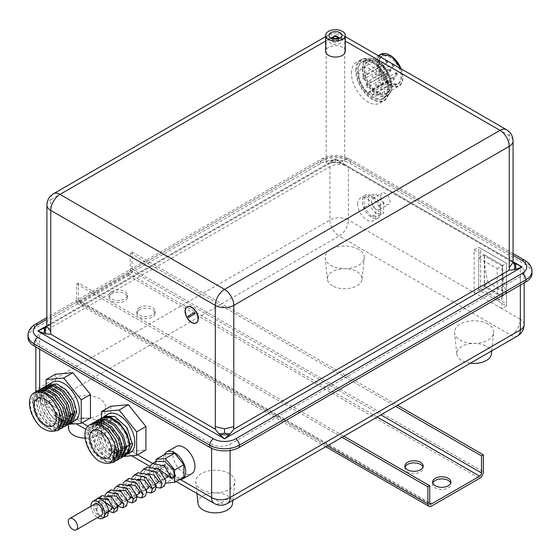 <?xml version="1.0" encoding="UTF-8"?>
<svg xmlns="http://www.w3.org/2000/svg" width="560" height="560" viewBox="0 0 560 560"><rect width="100%" height="100%" fill="white"/><g stroke="black" fill="none" stroke-linecap="round" stroke-linejoin="round"><path stroke-width="0.42" stroke-dasharray="2.8 2.1" d="M484.463 285.761L488.138 282.744A133 76.79 -60 0 1 484.463 254.807L484.463 285.761L502.579 296.226L506.254 293.202A133 76.79 -60 0 1 502.579 265.272L502.579 296.226M488.138 282.744L506.254 293.202M484.463 254.807L502.768 265.377L502.768 297.395L484.281 286.727L484.281 254.702L502.579 265.272M509.236 256.963L509.236 259.504L513.163 262.661L341.992 163.835L344.701 164.514L344.701 40.705L509.236 135.695L509.236 256.963L513.065 262.297M351.449 73.15A23.527 13.587 60 0 1 356.321 62.377A23.527 13.587 60 0 1 374.451 68.677A23.527 13.587 60 0 1 384.727 92.358A23.527 13.587 60 0 1 379.848 103.131A23.527 13.587 60 0 1 361.718 96.824A23.527 13.587 60 0 1 351.449 73.15M46.935 325.759L335.461 159.18L341.992 163.835L335.461 162.043L341.117 163.303M28 337.421A20.916 12.075 0 0 1 34.125 328.881L320.67 163.45A20.916 12.075 0 0 1 350.252 163.45L525.875 264.845L525.875 262.71A5.229 3.017 120 0 0 524.79 260.316M532 273.385A20.916 12.075 0 0 0 525.875 264.845M524.16 324.611A13.069 7.546 0 0 0 520.331 319.277L520.331 265.909A13.069 7.546 180 0 1 521.99 267.085A13.069 7.546 180 0 1 524.16 271.25A13.069 7.546 180 0 1 520.331 276.584L230.083 444.15A13.069 7.546 180 0 1 213.633 445.116A13.069 7.546 180 0 1 211.596 444.15L39.669 344.89A13.069 7.546 180 0 1 38.01 343.714A13.069 7.546 180 0 1 35.84 339.556A13.069 7.546 180 0 1 39.669 334.222L39.669 387.583A13.069 7.546 -120 0 0 48.916 403.599L220.843 502.859A13.069 7.546 -120 0 0 227.381 503.503M520.331 265.909L348.404 166.649L348.404 220.017L501.844 308.602L506.464 305.935L478.73 289.926L478.73 247.233L506.464 263.242L506.464 305.935L506.464 303.8L480.578 288.855L480.578 248.297L506.464 263.242L506.464 303.8M39.669 334.222L329.917 166.649A13.069 7.546 180 0 1 346.367 165.69A13.069 7.546 180 0 1 348.404 166.649M55.328 374.241L55.328 397.663L69.79 415.646L75.999 419.23L90.454 417.942M110.789 406.266L110.789 429.681L125.251 447.664L131.46 451.248L145.915 449.96M176.029 446.579A15.687 9.058 -120 0 0 172.774 453.761A15.687 9.058 -120 0 0 179.627 469.546A15.687 9.058 -120 0 0 191.709 473.746M164.444 454.545A15.687 9.058 -120 0 0 163.534 459.095A15.687 9.058 -120 0 0 179.025 479.801M165.382 453.999L165.382 466.326L174.622 477.827L183.869 477.001M168.924 476.308A6.538 3.773 -120 0 0 170.002 473.536L174.622 476.175L175.455 475.538L175.364 474.936M156.142 461.23L156.142 471.66L165.382 483.161L166.04 483.105M173.131 469.483L168.308 468.398A6.538 3.773 -120 0 0 162.113 465.178A6.538 3.773 -120 0 0 160.762 468.167A6.538 3.773 -120 0 0 163.611 474.747A6.538 3.773 -120 0 0 168.651 476.497M156.086 461.265L152.481 467.922L156.338 481.565L164.374 486.101M150.157 465.976L148.953 469.427L150.57 479.941L156.506 487.48M141.162 471.723L140.035 474.95L141.435 484.883L146.937 492.233M147.077 466.991L143.556 473.445L147.224 486.64L154.91 491.036M132.16 477.47L131.117 480.473L132.307 489.811L137.34 496.951M138.068 472.724L134.638 478.968L138.11 491.708L145.446 495.971M123.158 483.217L122.192 485.996L127.708 501.606M129.059 478.45L125.713 484.491L128.996 496.776L135.982 500.913M114.156 488.964L113.274 491.519L118.02 506.163M120.05 484.176L116.795 490.014L119.882 501.844L126.518 505.848M105.154 494.711L104.356 497.042L108.738 511.091M111.041 489.902L107.877 495.537L110.768 506.912L117.054 510.79M97.314 498.799L95.431 502.565L97.608 513.548L103.565 517.832M102.032 495.635L98.952 501.06L101.654 511.98L107.583 515.725M90.965 506.254A9.758 5.635 -120 0 0 91.602 509.565A9.758 5.635 -120 0 0 97.503 517.573M94.794 504.042A6.538 3.773 -120 0 0 93.443 507.031A6.538 3.773 -120 0 0 93.821 509.362A6.538 3.773 -120 0 0 101.332 515.361M96.418 499.205A9.919 5.726 -120 0 0 95.417 508.214A9.919 5.726 -120 0 0 95.711 508.928L97.832 508.214A6.538 3.773 -120 0 1 97.741 507.997A6.538 3.773 -120 0 1 97.104 504.924A6.538 3.773 -120 0 1 98.455 501.928L100.457 500.773L98.098 503.867L97.832 508.214M103.747 517.734L99.47 516.005L95.711 508.928M108.521 511.609L106.344 510.083A6.538 3.773 -120 0 0 105.707 507.178A6.538 3.773 -120 0 0 98.455 501.928M102.354 500.164L100.457 500.773M168.308 468.398L159.943 466.431L157.43 470.092L158.585 477.757L161.84 480.431L161.98 477.939L157.416 472.514L150.668 471.786L148.106 475.671L149.275 483.042L152.565 485.779L152.705 483.294L148.155 477.876L141.393 477.141L138.831 481.019L140.007 488.397L143.297 491.134L143.437 488.656L138.88 483.231L132.118 482.496L129.556 486.374L130.732 493.752L134.022 496.489L134.162 494.011L129.605 488.586L122.85 487.844L120.288 491.722L121.492 499.17L124.747 501.844L124.887 499.373L120.267 493.899L113.575 493.199L111.013 497.07L112.217 504.518L115.472 507.199L115.619 504.728L110.992 499.254L104.3 498.554L101.738 502.418L102.942 509.873L106.197 512.554L106.344 510.083M104.3 498.554L109.725 495.418L107.212 499.086L108.325 506.66L111.629 509.418M113.575 493.199L119 490.07L116.487 493.731L117.6 501.305L120.904 504.063M128.464 484.61L125.762 488.376L126.875 495.95L130.172 498.708M138.061 479.108L135.037 483.021L136.15 490.602L139.447 493.36M147.665 473.627L146.825 474.005L144.312 477.666L145.425 485.247L148.722 488.005M157.29 468.167L156.1 468.65L153.587 472.311L154.714 479.92L157.997 482.65M167.58 475.356L170.002 473.536M165.382 466.326L156.142 471.66M174.622 477.827L165.382 483.161M55.328 397.663L46.088 402.997L54.229 413.126L58.59 415.688L55.692 415.674L63.756 421.554L53.76 414.61L59.766 421.764L70.455 423.157M39.669 389.655L39.669 398.258L69.79 415.646L72.891 419.51L63.651 424.844L68.11 424.445M72.807 424.025L73.353 423.563L56.315 412.958L57.519 417.221L63.651 424.844M56.315 412.958L54.229 413.126M46.088 385.91L46.088 402.997M72.891 419.51L75.999 419.23L82.11 422.758M73.353 423.563L72.415 423.794M110.789 429.681L101.549 435.015L119.112 456.862L123.41 456.484M87.913 426.111L125.251 447.664L128.352 451.528L119.112 456.862M101.549 417.928L101.549 435.015M128.352 451.528L131.46 451.248L137.571 454.776M78.491 282.989L76.643 284.053L76.643 301.133A5.229 3.017 120 0 0 77.728 303.527A5.229 3.017 120 0 0 80.346 303.268L128.408 275.52A5.229 3.017 120 0 0 132.104 269.115L132.104 252.035L130.256 253.106L130.256 270.179A2.611 1.512 -60 0 1 128.408 273.385L80.346 301.133A2.611 1.512 -60 0 1 79.037 301.266A2.611 1.512 -60 0 1 78.491 300.069L78.491 282.989L168.154 334.754L166.306 335.818L342.062 437.29M201.432 489.517A19.607 11.319 0 0 0 222.236 492.1A19.607 11.319 0 0 0 234.864 482.209A19.607 11.319 0 0 0 229.159 473.508A19.607 11.319 0 0 0 207.235 471.191A19.607 11.319 0 0 0 195.727 482.209A19.607 11.319 0 0 0 201.432 489.517M72.023 414.806A19.607 11.319 0 0 0 92.827 417.389A19.607 11.319 0 0 0 105.462 407.498A19.607 11.319 0 0 0 99.757 398.79A19.607 11.319 0 0 0 77.826 396.48A19.607 11.319 0 0 0 66.318 407.498A19.607 11.319 0 0 0 72.023 414.806M52.535 382.186A22.225 12.831 -120 0 0 47.936 392.357A22.225 12.831 -120 0 0 58.59 415.688M70.875 422.891L68.474 421.484A22.225 12.831 -120 0 0 74.76 420.672M57.519 417.221L69.636 423.633M68.474 421.484L67.648 422.772L65.702 421.904L55.692 415.674M107.996 414.204A22.225 12.831 -120 0 0 103.397 424.375A22.225 12.831 -120 0 0 113.099 446.74A22.225 12.831 -120 0 0 130.221 452.697M132.104 252.035L221.767 303.8L219.919 304.871L395.675 406.343M329.917 166.649L329.917 220.017A13.069 7.546 -120 0 0 339.157 236.026L221.767 303.8L393.694 403.06L220.843 502.859A13.069 7.546 120 0 1 214.305 503.503M76.643 284.053L166.306 335.818L48.916 403.599A13.069 7.546 120 0 1 42.378 404.243C38.171 401.611 35.994 397.838 35.84 392.924A13.069 7.546 180 0 1 39.669 387.583L329.917 220.017A13.069 7.546 180 0 1 348.404 220.017A13.069 7.546 120 0 1 339.157 236.026L511.084 335.286A13.069 7.546 -120 0 0 517.622 335.937M198.009 503.475A17.318 10.003 180 0 1 208.173 493.738A17.318 10.003 180 0 1 227.542 495.789A17.318 10.003 180 0 1 232.582 503.475M68.6 428.764A17.318 10.003 180 0 1 78.771 419.027A17.318 10.003 180 0 1 98.14 421.071A17.318 10.003 180 0 1 103.18 428.764A17.318 10.003 180 0 1 85.12 438.137M47.502 385.196L43.456 394.94L44.24 396.627C43.995 375.116 74.06 391.769 73.815 411.565C73.304 420.644 68.992 423.136 60.879 419.041L53.76 414.61M67.767 424.578L60.039 423.682L51.975 417.144L45.626 406.406L43.456 394.989M71.47 422.443L67.648 422.772M63.756 421.554L65.702 421.904M114.485 452.123C115.983 472.913 86.94 455.686 88.417 435.141C88.165 413.623 118.083 430.353 117.859 450.233L114.226 458.976L104.79 457.779L95.333 447.153L91.693 433.153C91.434 411.537 121.548 428.337 121.317 448.371L118.853 456.26L111.867 457.66L100.002 447.636L94.92 431.116L95.746 426.531L102.116 420.833L112.084 423.871L121.058 434.126L124.866 446.53L123.06 453.712L117.67 456.288L104.328 447.307L98.119 429.03L100.184 421.953L107.38 418.502L116.984 422.793L125.132 432.985L128.513 444.703L123.046 454.454L114.912 452.529L115.332 453.733L126.021 455.119M115.332 453.733L109.081 448.896L114.275 449.022L117.775 452.424L118.286 451.521L114.275 449.022M127.148 454.307L117.775 452.424M123.641 456.274L115.857 455.14L107.723 448.399L99.484 426.706L103.32 417.06M487.977 324.079A19.607 11.319 0 0 0 466.053 321.762A19.607 11.319 0 0 0 454.538 332.787A19.607 11.319 0 0 0 460.243 340.088A19.607 11.319 0 0 0 481.054 342.671A19.607 11.319 0 0 0 493.682 332.787A19.607 11.319 0 0 0 487.977 324.079M358.568 249.368A19.607 11.319 0 0 0 336.644 247.051A19.607 11.319 0 0 0 325.136 258.076A19.607 11.319 0 0 0 330.841 265.377A19.607 11.319 0 0 0 351.645 267.96A19.607 11.319 0 0 0 364.273 258.076A19.607 11.319 0 0 0 358.568 249.368M130.256 253.106L219.919 304.871L168.154 334.754L343.91 436.226M480.578 288.855L478.73 289.926L478.73 257.908L497.217 268.576L497.217 300.601L478.73 289.926L474.11 292.593L474.11 249.9L501.844 265.909L501.844 308.602L520.331 319.277A13.069 7.546 120 0 1 511.084 335.286L393.694 403.06L397.523 405.272M46.389 385.735L41.321 396.13L43.673 408.114L50.519 419.153L58.975 425.383L66.759 425.292M64.071 426.713L56.336 425.817L48.279 419.279L41.923 408.541L39.76 397.075L43.806 387.331M59.024 420.105C60.501 440.902 31.668 423.542 33.145 403.032C32.9 381.521 62.965 398.167 62.727 417.97C64.197 438.767 35.364 421.407 36.841 400.897C36.596 379.386 66.668 396.032 66.423 415.835C67.9 436.632 39.067 419.272 40.537 398.762C40.299 377.251 70.364 393.904 70.119 413.7C71.596 434.497 42.763 417.137 44.24 396.627L41.321 396.13M101.514 417.97L96.915 428.078L99.302 440.146L106.428 451.437L114.527 457.303L122.36 457.233M99.715 419.153L96.803 423.57L95.893 428.785L101.829 447.58L114.8 458.465L119.826 458.514M119.161 423.857C125.391 430.57 128.779 437.801 129.325 445.543L128.709 450.772M123.893 456.022L121.436 456.358L106.855 446.523L100.037 426.685L102.242 418.964L104.44 416.738M114.996 416.556L127.218 427.749L132.601 444.29M128.296 452.991L126.84 453.53L118.286 451.521L114.912 452.529L109.081 448.896M470.393 363.202A17.318 10.003 180 0 1 461.86 360.5A17.318 10.003 180 0 1 456.82 354.053A17.318 10.003 180 0 1 466.991 344.316A17.318 10.003 180 0 1 486.36 346.36A17.318 10.003 180 0 1 491.4 354.053M332.458 285.789A17.318 10.003 180 0 1 327.418 279.335A17.318 10.003 180 0 1 337.582 269.605A17.318 10.003 180 0 1 356.951 271.649A17.318 10.003 180 0 1 361.991 279.335A17.318 10.003 180 0 1 350.833 288.071A17.318 10.003 180 0 1 332.458 285.789M405.069 467.103A9.149 5.285 0 0 0 404.88 468.167A9.149 5.285 0 0 0 410.529 473.053A9.149 5.285 0 0 0 420.497 471.905A9.149 5.285 0 0 0 423.178 468.167A9.149 5.285 0 0 0 422.989 467.103M432.796 483.112A9.149 5.285 0 0 0 432.607 484.176A9.149 5.285 0 0 0 438.256 489.062A9.149 5.285 0 0 0 448.231 487.914A9.149 5.285 0 0 0 450.912 484.176A9.149 5.285 0 0 0 450.723 483.112M139.503 309.673A9.149 5.285 0 0 0 136.822 313.404A9.149 5.285 0 0 0 142.471 318.29A9.149 5.285 0 0 0 152.439 317.142A9.149 5.285 0 0 0 155.12 313.404A9.149 5.285 0 0 0 149.471 308.525A9.149 5.285 0 0 0 139.503 309.673M111.769 293.664A9.149 5.285 0 0 0 109.088 297.395A9.149 5.285 0 0 0 114.737 302.281A9.149 5.285 0 0 0 124.712 301.133A9.149 5.285 0 0 0 127.393 297.395A9.149 5.285 0 0 0 121.744 292.516A9.149 5.285 0 0 0 111.769 293.664M139.503 307.538A9.149 5.285 0 0 0 136.822 311.276A9.149 5.285 0 0 0 142.471 316.155A9.149 5.285 0 0 0 152.439 315.007A9.149 5.285 0 0 0 155.12 311.276A9.149 5.285 0 0 0 149.471 306.39A9.149 5.285 0 0 0 139.503 307.538M111.769 291.529A9.149 5.285 0 0 0 109.088 295.26A9.149 5.285 0 0 0 114.737 300.146A9.149 5.285 0 0 0 124.712 298.998A9.149 5.285 0 0 0 127.393 295.26A9.149 5.285 0 0 0 121.744 290.381A9.149 5.285 0 0 0 111.769 291.529M329.798 163.303L326.214 164.514L326.214 161.994L335.461 159.789L335.461 162.022L329.798 163.303L335.461 159.18L513.065 261.716M326.214 161.994L326.214 40.705L50.764 199.731L50.764 323.547L46.851 326.69M335.461 159.789L344.701 161.994M46.935 326.368L50.764 321.027M42.686 387.87L37.625 398.265L39.977 410.249L46.823 421.288L55.279 427.518L63.063 427.427M60.375 428.848L52.64 427.945L44.583 421.414L38.227 410.676L36.064 399.21L40.103 389.466M97.615 420.245L93.226 430.206L95.606 442.26L102.711 453.537L110.88 459.452L118.657 459.368M95.781 421.379L91.805 431.13L96.131 447.209L106.631 458.92L115.969 460.775M345.261 51.373A9.807 5.663 0 0 0 342.391 47.376A9.807 5.663 0 0 0 331.709 46.144A9.807 5.663 0 0 0 325.654 51.373M91.805 431.13L91.826 430.626M38.99 390.005L33.929 400.4L36.281 412.384L43.127 423.423L51.576 429.653L59.367 429.562M52.815 431.305L38.913 421.001L32.361 401.394L36.407 391.601M114.919 461.524L107.163 461.615L98.938 455.644L91.875 444.381L89.502 432.397L94.57 421.953M91.945 423.577L87.892 433.377L94.395 452.949L108.241 463.302M34.671 392.532L30.226 402.577C30.443 411.985 34.153 420.294 41.363 427.518M97.678 460.243C90.013 453.054 86.03 444.493 85.743 434.567L90.16 424.543M52.556 395.024A15.687 9.058 -120 0 0 59.402 410.809A15.687 9.058 -120 0 0 71.491 415.016A15.687 9.058 -120 0 0 74.739 407.834A15.687 9.058 -120 0 0 67.893 392.049A15.687 9.058 -120 0 0 55.804 387.842A15.687 9.058 -120 0 0 52.556 395.024M108.017 427.042A15.687 9.058 -120 0 0 114.863 442.834A15.687 9.058 -120 0 0 126.952 447.034A15.687 9.058 -120 0 0 130.2 439.852A15.687 9.058 -120 0 0 123.354 424.067A15.687 9.058 -120 0 0 111.265 419.86A15.687 9.058 -120 0 0 108.017 427.042M501.844 265.909L506.464 263.242M474.11 249.9L478.73 247.233L480.578 248.297M478.73 257.908L484.281 254.702M478.73 289.926L484.281 286.727M497.217 300.601L502.768 297.395M497.217 268.576L502.768 265.377M357.644 204.008A13.069 7.546 60 0 1 360.353 198.023A13.069 7.546 60 0 1 370.426 201.523A13.069 7.546 60 0 1 376.131 214.676A13.069 7.546 60 0 1 373.422 220.661A13.069 7.546 60 0 1 363.349 217.161A13.069 7.546 60 0 1 357.644 204.008M380.751 212.009A13.069 7.546 60 0 1 378.049 217.994A13.069 7.546 60 0 1 367.969 214.494A13.069 7.546 60 0 1 362.264 201.341A13.069 7.546 60 0 1 364.973 195.356A13.069 7.546 60 0 1 375.046 198.856A13.069 7.546 60 0 1 380.751 212.009M371.511 216.531L364.112 207.333L364.112 197.477L371.511 196.812L378.903 206.017L378.903 215.873L371.511 216.531L376.131 213.864L368.739 204.666L368.739 194.81L376.131 194.145L383.523 203.343L383.523 213.206L376.131 213.864M364.112 197.477L368.739 194.81M364.112 207.333L368.739 204.666M380.751 206.675A6.538 3.773 60 0 1 379.4 209.664A6.538 3.773 60 0 1 374.36 207.914A6.538 3.773 60 0 1 371.511 201.341A6.538 3.773 60 0 1 372.862 198.345A6.538 3.773 60 0 1 377.902 200.095A6.538 3.773 60 0 1 380.751 206.675M380.751 196A6.538 3.773 60 0 1 382.109 193.011A6.538 3.773 60 0 1 387.142 194.761A6.538 3.773 60 0 1 389.998 201.341A6.538 3.773 60 0 1 388.64 204.33A6.538 3.773 60 0 1 383.607 202.58A6.538 3.773 60 0 1 380.751 196M371.511 196.812L376.131 194.145M378.903 206.017L383.523 203.343M378.903 215.873L383.523 213.206M340.081 38.031L340.081 38.031A6.538 3.773 0 0 1 341.999 40.705L341.999 35.364M338.275 37.296A6.538 3.773 0 0 0 332.64 37.296M330.841 38.031A6.538 3.773 0 0 0 328.923 40.705A6.538 3.773 0 0 0 330.841 43.372A6.538 3.773 0 0 0 337.96 44.191A6.538 3.773 0 0 0 341.999 40.705M333.151 42.035A3.269 1.89 0 0 0 336.714 42.448A3.269 1.89 0 0 0 338.73 40.705A3.269 1.89 0 0 0 337.771 39.368A3.269 1.89 0 0 0 334.208 38.962A3.269 1.89 0 0 0 332.192 40.705A3.269 1.89 0 0 0 333.151 42.035M186.473 307.44A9.282 5.362 -120 0 0 187.362 317.394A9.282 5.362 -120 0 0 195.538 323.141M196.455 322.847A9.282 5.362 -120 0 0 196.644 322.749A9.282 5.362 -120 0 0 196.644 312.032A9.282 5.362 -120 0 0 187.362 306.677A9.282 5.362 -120 0 0 187.18 306.789M187.25 306.901A9.149 5.285 -120 0 0 187.425 317.352A9.149 5.285 -120 0 0 196.392 322.735M197.162 322.196A9.149 5.285 -120 0 0 196.581 312.067A9.149 5.285 -120 0 0 188.104 306.502M188.692 317.38L195.601 313.39L194.943 312.256L194.572 312.473L194.943 312.256M195.23 313.607L195.601 313.39M368.053 93.037L388.199 81.606L387.688 81.431L388.815 82.236A2.093 1.211 -120 0 1 390.271 81.046A2.093 1.211 -120 0 1 391.72 83.909L391.685 83.433L391.72 83.909A16.212 9.359 -120 0 0 399.945 68.432A16.212 9.359 -120 0 0 380.597 57.26A16.212 9.359 -120 0 0 388.815 82.236L387.688 81.431A15.687 9.058 60 0 1 379.281 67.718A15.687 9.058 60 0 1 382.06 56.574A15.687 9.058 60 0 1 397.747 65.632A15.687 9.058 60 0 1 397.747 83.741A15.687 9.058 60 0 1 392.112 83.986L372.148 95.515L371.721 94.962A2.611 1.512 -120 0 0 368.627 92.232A2.611 1.512 -120 0 0 368.151 92.904L367.724 92.96A15.687 9.058 60 0 1 359.31 79.24A15.687 9.058 60 0 1 362.089 68.103A15.687 9.058 60 0 1 377.776 77.154A15.687 9.058 60 0 1 377.776 95.27A15.687 9.058 60 0 1 372.148 95.515M371.721 94.962L391.685 83.433A2.611 1.512 -120 0 0 388.591 80.703A2.611 1.512 -120 0 0 388.115 81.375L368.151 92.904M370.86 82.222A1.309 0.756 60 0 1 370.587 82.817A1.309 0.756 60 0 1 369.579 82.467A1.309 0.756 60 0 1 369.012 81.151A1.309 0.756 60 0 1 369.278 80.556A1.309 0.756 60 0 1 370.286 80.906A1.309 0.756 60 0 1 370.86 82.222M364.301 78.435A1.309 0.756 60 0 1 364.035 79.03A1.309 0.756 60 0 1 363.027 78.68A1.309 0.756 60 0 1 362.453 77.364A1.309 0.756 60 0 1 362.726 76.769A1.309 0.756 60 0 1 363.734 77.119A1.309 0.756 60 0 1 364.301 78.435M367.122 74.431A1.309 0.756 60 0 1 365.925 73.465A1.309 0.756 60 0 1 366.002 72.107A1.309 0.756 60 0 1 366.198 72.044A1.309 0.756 60 0 1 367.388 73.01A1.309 0.756 60 0 1 367.311 74.368A1.309 0.756 60 0 1 367.122 74.431M372.75 77.679A1.309 0.756 60 0 1 372.561 75.894A1.309 0.756 60 0 1 373.674 76.363A1.309 0.756 60 0 1 373.863 78.155A1.309 0.756 60 0 1 372.75 77.679M375.564 84.938A1.309 0.756 60 0 1 375.837 84.336A1.309 0.756 60 0 1 376.845 84.686A1.309 0.756 60 0 1 377.412 86.002A1.309 0.756 60 0 1 377.146 86.604A1.309 0.756 60 0 1 376.138 86.254A1.309 0.756 60 0 1 375.564 84.938M372.75 88.942A1.309 0.756 60 0 1 373.947 89.908A1.309 0.756 60 0 1 373.863 91.266A1.309 0.756 60 0 1 373.674 91.322A1.309 0.756 60 0 1 372.477 90.356A1.309 0.756 60 0 1 372.561 88.998A1.309 0.756 60 0 1 372.75 88.942M367.122 85.694A1.309 0.756 60 0 1 367.311 87.479A1.309 0.756 60 0 1 366.198 87.003A1.309 0.756 60 0 1 366.002 85.218A1.309 0.756 60 0 1 367.122 85.694M344.701 164.514L509.236 259.504M350.252 163.45L350.252 161.315A5.229 3.017 120 0 0 349.167 158.921A5.229 3.017 120 0 0 346.549 159.18L513.065 255.311M34.125 328.881L34.125 326.746L320.67 161.315A20.916 12.075 0 0 1 350.252 161.315L525.875 262.71A20.916 12.075 0 0 1 532 271.25M152.607 463.463L180.754 479.717M211.596 448.301L211.596 444.15M39.669 344.89L39.669 349.16M153.734 471.772L148.953 469.427L152.481 467.922L157.381 470.323M144.459 477.12L140.035 474.95L143.556 473.445L148.106 475.671M135.191 482.468L131.117 480.473L134.638 478.968L138.831 481.019M125.916 487.823L122.192 485.996L125.713 484.491L129.556 486.374M116.641 493.171L113.274 491.519L116.795 490.014L120.288 491.722M107.373 498.519L104.356 497.042L107.877 495.537L111.013 497.07M98.098 503.867L95.431 502.565L98.952 501.06L101.738 502.418M118.083 506.464L115.619 504.728M127.652 501.312L124.887 499.373M137.221 496.16L134.162 494.011M146.783 491.008L143.437 488.656M156.352 485.863L152.705 483.294M165.914 480.711L161.98 477.939M35.84 391.846L35.84 392.924A13.069 7.546 180 0 0 39.669 398.258A13.069 7.546 120 0 0 42.378 404.243L76.132 423.731M230.083 450.457L230.083 444.15M520.331 285.124L520.331 276.584M35.21 324.352A5.229 3.017 60 0 0 34.125 326.746A20.916 12.075 0 0 0 28 335.286M320.67 163.45L320.67 161.315A5.229 3.017 60 0 1 321.755 158.921A5.229 3.017 60 0 1 324.366 159.18L46.935 319.354M76.643 301.133L327.271 445.83M346.549 159.18A15.687 9.058 0 0 0 324.366 159.18M61.985 420.581L60.879 419.041L59.766 421.764M74.487 411.663L73.815 411.565L74.599 413.294M80.346 303.268L431.592 506.058M70.791 413.798L70.119 413.7M99.484 426.706L100.037 426.685L98.119 429.03L96.915 428.078M132.594 443.744L132.566 443.233M130.109 444.122L128.513 444.703L130.172 445.249M132.104 269.115L483.357 471.905M130.256 270.179L380.884 414.876M78.491 300.069L429.744 502.859L80.346 301.133M128.408 275.52L479.654 478.31M128.408 273.385L377.188 417.011M50.764 323.547L326.214 164.514M39.76 397.124L40.537 398.762L37.625 398.265M126.434 446.187L124.866 446.53L126.504 447.363M95.893 428.785L94.92 431.116L93.226 430.206M340.081 162.624L330.841 162.624M67.088 415.933L66.423 415.835M122.724 448.238L121.317 448.371L122.801 449.505M506.527 129.71A13.069 7.546 120 0 1 509.236 135.695A13.069 7.546 180 0 1 513.065 141.029M345.261 36.603L341.999 34.72C337.617 32.389 333.256 32.389 328.923 34.72A13.069 7.546 60 0 0 326.214 40.705A13.069 7.546 0 0 1 344.701 40.705A13.069 7.546 120 0 0 341.999 34.72A13.069 7.546 120 0 0 335.461 35.364L345.261 41.027M325.654 36.603L328.923 34.72A13.069 7.546 60 0 1 335.461 35.364L325.654 41.027M46.935 205.072A13.069 7.546 180 0 1 50.764 199.731A13.069 7.546 -120 0 1 53.473 193.753M36.841 400.897L33.929 400.4M91.693 433.153L89.509 432.355M118.965 450.254L117.859 450.233L119.056 451.668M32.361 401.394L33.145 403.032L30.233 402.535M87.892 433.377L88.417 435.141L85.743 434.525M332.192 38.633A3.269 1.89 0 0 0 333.151 39.9A3.269 1.89 0 0 0 336.658 40.327A3.269 1.89 0 0 0 338.723 38.633M338.73 40.705L338.73 38.57A3.269 1.89 0 0 0 337.771 37.233A3.269 1.89 0 0 0 334.208 36.827A3.269 1.89 0 0 0 332.192 38.57L332.192 40.705M355.698 70.693A23.527 13.587 60 0 1 360.57 59.92A23.527 13.587 60 0 1 378.707 66.227A23.527 13.587 60 0 1 388.976 89.901A23.527 13.587 60 0 1 384.104 100.674A23.527 13.587 60 0 1 365.974 94.374A23.527 13.587 60 0 1 355.698 70.693M388.976 89.474A23.009 13.286 60 0 1 372.708 98.868A23.009 13.286 60 0 1 356.44 70.693A23.009 13.286 60 0 1 372.708 61.299A23.009 13.286 60 0 1 388.976 89.474M387.87 88.837A21.441 12.376 -120 0 0 372.708 62.58A21.441 12.376 -120 0 0 357.546 71.33A21.441 12.376 -120 0 0 372.708 97.587A21.441 12.376 -120 0 0 387.87 88.837M358.288 71.33A20.916 12.075 -120 0 0 367.416 92.379A20.916 12.075 -120 0 0 383.537 97.986A20.916 12.075 -120 0 0 387.87 88.41A20.916 12.075 -120 0 0 378.735 67.361A20.916 12.075 -120 0 0 362.621 61.761A20.916 12.075 -120 0 0 358.288 71.33M362.173 69.09A20.916 12.075 60 0 1 366.499 59.514A20.916 12.075 60 0 1 382.62 65.121A20.916 12.075 60 0 1 391.748 86.17A20.916 12.075 60 0 1 387.415 95.746A20.916 12.075 60 0 1 371.301 90.139A20.916 12.075 60 0 1 362.173 69.09M391.748 85.743A20.391 11.774 60 0 1 377.328 94.066A20.391 11.774 60 0 1 362.908 69.09A20.391 11.774 60 0 1 377.328 60.767A20.391 11.774 60 0 1 391.748 85.743M390.642 85.099A18.823 10.871 -120 0 0 377.328 62.048A18.823 10.871 -120 0 0 364.021 69.734A18.823 10.871 -120 0 0 377.328 92.785A18.823 10.871 -120 0 0 390.642 85.099M364.756 69.734A18.298 10.563 -120 0 0 372.75 88.151A18.298 10.563 -120 0 0 386.848 93.051A18.298 10.563 -120 0 0 390.642 84.672A18.298 10.563 -120 0 0 382.648 66.255A18.298 10.563 -120 0 0 368.55 61.355A18.298 10.563 -120 0 0 364.756 69.734M400.946 68.754A18.298 10.563 60 0 1 402.843 77.63A18.298 10.563 60 0 1 399.049 86.009A18.298 10.563 60 0 1 384.951 81.102A18.298 10.563 60 0 1 376.957 62.685A18.298 10.563 60 0 1 380.751 54.306M401.107 68.845A17.78 10.262 60 0 1 402.843 77.203A17.78 10.262 60 0 1 390.271 84.462A17.78 10.262 60 0 1 377.699 62.685A17.78 10.262 60 0 1 390.089 55.328M387.688 81.431L367.724 92.96M387.086 74.165A1.309 0.756 60 0 1 387.275 75.95A1.309 0.756 60 0 1 386.162 75.481A1.309 0.756 60 0 1 385.966 73.689A1.309 0.756 60 0 1 387.086 74.165M386.715 75.005A0.784 0.455 60 0 1 387.268 74.214A0.784 0.455 60 0 1 386.715 75.005M392.714 77.413A1.309 0.756 60 0 1 393.911 78.379A1.309 0.756 60 0 1 393.834 79.737A1.309 0.756 60 0 1 393.638 79.8A1.309 0.756 60 0 1 392.448 78.834A1.309 0.756 60 0 1 392.525 77.476A1.309 0.756 60 0 1 392.714 77.413M393.267 77.679A0.784 0.455 60 0 1 393.827 79.107A0.784 0.455 60 0 1 393.267 77.679M395.528 73.409A1.309 0.756 60 0 1 395.801 72.814A1.309 0.756 60 0 1 396.809 73.164A1.309 0.756 60 0 1 397.383 74.48A1.309 0.756 60 0 1 397.11 75.075A1.309 0.756 60 0 1 396.102 74.725A1.309 0.756 60 0 1 395.528 73.409M397.383 74.053A0.784 0.455 60 0 1 396.27 73.409A0.784 0.455 60 0 1 397.383 74.053M390.824 70.693A1.309 0.756 60 0 1 390.551 71.288A1.309 0.756 60 0 1 389.55 70.938A1.309 0.756 60 0 1 388.976 69.622A1.309 0.756 60 0 1 389.249 69.027A1.309 0.756 60 0 1 390.257 69.377A1.309 0.756 60 0 1 390.824 70.693M390.824 70.266A0.784 0.455 60 0 1 389.718 69.622A0.784 0.455 60 0 1 390.824 70.266M392.714 66.15A1.309 0.756 60 0 1 392.525 64.365A1.309 0.756 60 0 1 393.638 64.841A1.309 0.756 60 0 1 393.834 66.626A1.309 0.756 60 0 1 392.714 66.15M393.267 65.674A0.784 0.455 60 0 1 393.827 64.89A0.784 0.455 60 0 1 393.267 65.674M387.086 62.902A1.309 0.756 60 0 1 385.889 61.936A1.309 0.756 60 0 1 385.966 60.578A1.309 0.756 60 0 1 386.162 60.522A1.309 0.756 60 0 1 387.359 61.488A1.309 0.756 60 0 1 387.275 62.846A1.309 0.756 60 0 1 387.086 62.902M387.268 62.209A0.784 0.455 60 0 1 386.715 60.781A0.784 0.455 60 0 1 387.268 62.209M384.272 66.906A1.309 0.756 60 0 1 383.999 67.508A1.309 0.756 60 0 1 382.991 67.158A1.309 0.756 60 0 1 382.424 65.842A1.309 0.756 60 0 1 382.69 65.24A1.309 0.756 60 0 1 383.698 65.59A1.309 0.756 60 0 1 384.272 66.906M383.159 65.842A0.784 0.455 60 0 1 384.272 66.479A0.784 0.455 60 0 1 383.159 65.842M391.685 83.433L392.112 83.986M513.065 253.547L349.167 158.921C340.032 154.462 330.89 154.462 321.755 158.921L46.935 317.583M106.197 512.554L108.507 511.224M117.915 505.785L115.472 507.199M127.4 500.311L124.747 501.844M128.275 484.715L122.85 487.844M136.878 494.837L134.022 496.489M132.118 482.496L137.55 479.36M143.297 491.134L146.356 489.37M141.393 477.141L146.825 474.005M152.565 485.779L155.834 483.896M156.1 468.65L150.668 471.786M165.312 478.422L161.84 480.431M159.943 466.431L162.113 465.178M176.134 481.467L149.464 466.067M131.593 455.749L85.869 429.352M35.84 339.556L35.84 346.948M524.16 271.25L524.16 282.912M232.925 500.304L234.864 482.209M196.938 493.472L195.727 482.209M103.18 428.764L105.462 407.498M68.138 424.445L66.318 407.498M325.738 446.712L77.728 303.527M115.185 416.64L114.807 416.465M132.608 444.024L132.601 444.563M456.82 354.053L454.538 332.787M491.736 350.875L493.682 332.787M327.418 279.335L325.136 258.076M361.991 279.335L364.273 258.076M79.037 301.266L430.283 504.056M335.461 162.043C332.836 162.19 330.659 162.785 328.923 163.835L46.97 326.62M95.746 426.531L96.803 423.57M117.67 456.288L121.436 456.358M100.184 421.953L102.242 418.964M123.046 454.454L126.84 453.53M423.178 466.032L423.178 468.167M404.88 466.032L404.88 468.167M450.912 482.048L450.912 484.176M432.607 482.048L432.607 484.176M136.822 311.276L136.822 313.404M155.12 311.276L155.12 313.404M109.088 295.26L109.088 297.395M127.393 295.26L127.393 297.395M111.867 457.66L114.8 458.465M104.79 457.779L106.631 458.92M71.491 415.016L53.004 425.684M55.804 387.842L37.317 398.517M126.952 447.034L108.465 457.709M111.265 419.86L92.778 430.535M378.049 217.994L373.422 220.661M372.862 198.345L382.109 193.011M379.4 209.664L388.64 204.33M364.973 195.356L360.353 198.023M328.923 40.705L328.923 35.364M196.273 322.966L196.644 322.749M186.991 306.887L187.362 306.677M379.848 103.131L384.104 100.674C387.394 98.644 389.067 94.983 389.13 89.691C389.851 73.689 370.384 53.081 360.57 59.92L356.321 62.377M383.537 97.986C386.232 96.39 387.625 93.268 387.716 88.62C388.486 74.263 370.524 55.762 362.621 61.761L366.499 59.514C380.387 54.901 391.405 73.675 391.902 85.953C391.853 90.671 390.355 93.933 387.415 95.746L383.537 97.986M401.247 68.929L402.997 77.413C402.948 81.557 401.632 84.42 399.049 86.009L386.848 93.051C389.186 91.672 390.404 88.949 390.488 84.889C391.174 72.296 375.375 56.105 368.55 61.355L378.336 55.699M368.627 92.232L388.591 80.703C390.124 80.395 391.223 81.326 391.881 83.496L392.203 83.902L397.747 83.741L377.776 95.27M388.199 81.606C379.449 75.327 375.991 59.08 382.06 56.574L362.089 68.103M366.002 85.218L385.966 73.689L387.31 74.102L387.275 75.95L367.311 87.479M372.561 88.998L392.854 77.371C394.324 77.868 394.653 78.659 393.834 79.737L373.863 91.266M377.146 86.604L397.11 75.075L397.53 74.263L395.801 72.814L375.837 84.336M369.278 80.556L389.249 69.027L390.978 70.476L390.551 71.288L370.587 82.817M373.863 78.155L393.834 66.626L393.862 64.771L392.525 64.365L372.561 75.894M367.311 74.368L387.275 62.846C388.094 61.768 387.772 60.977 386.302 60.473L366.002 72.107M362.726 76.769L382.69 65.24L384.426 66.696L383.999 67.508L364.035 79.03"/><path stroke-width="0.84" d="M509.236 267.638L513.065 262.297L513.065 141.029A13.069 7.546 180 0 1 509.236 146.37L509.236 270.179L514.318 269.78L514.92 265.629L513.065 262.297L522.179 266.98L224.539 438.816L230.153 433.839L233.786 429.212L233.786 426.671L224.539 428.876L224.539 433.279L218.925 433.839L215.299 429.212L215.299 305.396A13.069 7.546 0 0 0 233.786 305.396A13.069 7.546 -120 0 0 224.539 289.387L60.004 194.397A13.069 7.546 -120 0 0 53.473 193.753L325.654 36.603M209.748 447.356L209.748 445.221L34.125 343.826A20.916 12.075 0 0 1 28 335.286L28 337.421A20.916 12.075 0 0 0 34.125 345.961L209.748 447.356A20.916 12.075 0 0 0 239.33 447.356L525.875 281.918A20.916 12.075 0 0 0 532 273.385L532 271.25C531.874 266.756 529.473 263.116 524.79 260.316A5.229 3.017 120 0 0 522.179 260.575L513.065 255.311M70.875 422.891L72.807 424.025L81.214 423.276L90.454 417.942L90.454 394.52L72.891 372.673L55.328 374.241L46.088 379.582L46.088 385.91M123.41 456.484L136.668 455.294L145.915 449.96L145.915 426.545L128.352 404.698L110.789 406.266L101.549 411.6L101.549 417.928M179.025 479.801A15.687 9.058 -120 0 0 182.469 479.087L191.709 473.746A15.687 9.058 -120 0 0 194.964 466.571A15.687 9.058 -120 0 0 188.111 450.779A15.687 9.058 -120 0 0 176.029 446.579L166.782 451.913A15.687 9.058 -120 0 0 164.444 454.545M182.469 479.087A15.687 9.058 -120 0 0 185.717 471.905A15.687 9.058 -120 0 0 178.871 456.12A15.687 9.058 -120 0 0 166.782 451.913M166.04 483.105L174.622 482.335L183.869 477.001L183.869 464.674L174.622 453.173L165.382 453.999L156.142 459.34L156.142 461.23M174.622 482.335L174.622 470.008L165.382 458.514L156.142 459.34M183.869 464.674L174.622 470.008M157.29 468.167L171.703 478.261L174.622 476.175L175.364 474.936L175.483 475.559L174.622 476.175L173.131 469.483L164.92 461.524L156.086 461.265L152.495 463.533L150.157 465.976M165.312 478.422L168.651 476.497A6.538 3.773 -120 0 0 168.924 476.308M171.703 478.261L164.437 465.983L152.495 463.533M156.506 487.48L160.573 488.096L162.141 483.413L155.071 471.597L143.486 469.259L141.162 471.723M160.573 488.096L164.374 486.101L165.914 480.711L158.508 469.042L147.077 466.991L143.486 469.259M146.937 492.233L151.102 493.038L152.572 488.565L145.712 477.211L134.47 474.992L132.16 477.47M151.102 493.038L154.91 491.036L156.352 485.863L149.142 474.656L138.068 472.724L134.47 474.992M137.34 496.951L141.638 497.98L143.01 493.717L136.346 482.825L125.461 480.718L123.158 483.217M141.638 497.98L145.446 495.971L146.783 491.008L139.776 480.27L129.059 478.45L125.461 480.718M127.708 501.606L132.167 502.922L133.441 498.869L126.98 488.439L116.445 486.444L114.156 488.964M132.167 502.922L135.982 500.913L137.221 496.16L130.417 485.877L120.05 484.176L116.445 486.444M118.02 506.163L122.696 507.864L123.879 504.014L117.614 494.053L107.436 492.177L105.154 494.711M122.696 507.864L126.518 505.848L127.652 501.312L121.051 491.491L111.041 489.902L107.436 492.177M108.738 511.091L113.225 512.806L114.31 509.166L108.255 499.667L98.42 497.903L97.314 498.799M113.225 512.806L117.054 510.79L118.083 506.464L111.692 497.105L102.032 495.635L98.42 497.903M103.565 517.832L104.741 514.318L108.521 511.609A9.919 5.726 -120 0 0 107.597 507.213A9.919 5.726 -120 0 0 96.418 499.205L92.897 501.417A9.758 5.635 -120 0 0 90.965 506.254M103.754 517.748L107.583 515.725L108.521 511.609M97.503 517.573A9.758 5.635 -120 0 0 102.655 518.322A9.758 5.635 -120 0 0 104.741 514.318A9.758 5.635 -120 0 0 104.118 510.076A9.758 5.635 -120 0 0 92.897 501.417M76.216 529.865L101.332 515.361A6.538 3.773 -120 0 0 102.669 512.862A6.538 3.773 -120 0 0 102.69 512.372A6.538 3.773 -120 0 0 102.312 510.048A6.538 3.773 -120 0 0 94.794 504.042L69.678 518.546A6.538 3.773 -120 0 0 68.327 521.535A6.538 3.773 -120 0 0 71.183 528.115A6.538 3.773 -120 0 0 76.216 529.865A6.538 3.773 -120 0 0 77.567 526.869A6.538 3.773 -120 0 0 74.718 520.296A6.538 3.773 -120 0 0 69.678 518.546M104.741 514.318L103.747 517.734L102.655 518.322M108.507 511.224L111.629 509.418L111.825 507.094L102.354 500.164M117.915 505.785L120.904 504.063L121.212 502.145L116.508 496.167L109.298 495.67M127.4 500.311L130.172 498.708L130.487 496.79L125.783 490.819L118.888 490.133M136.878 494.837L139.447 493.36L139.755 491.428L135.163 485.534L128.464 484.61M146.356 489.37L148.722 488.005L149.03 486.073L144.62 480.298L138.061 479.108M155.834 483.896L157.997 482.65L158.305 480.718L154.077 475.076L147.665 473.627M174.622 453.173L165.382 458.514M72.891 372.673L63.651 378.014L46.088 379.582M90.454 394.52L81.214 399.861L63.651 378.014M81.214 423.276L81.214 399.861M68.11 424.445L72.415 423.794M128.352 404.698L119.112 410.032L101.549 411.6M145.915 426.545L136.668 431.879L119.112 410.032M136.668 455.294L136.668 431.879M76.734 411.971L72.59 421.925L74.76 420.672A22.225 12.831 -120 0 0 79.359 410.501A22.225 12.831 -120 0 0 69.664 388.136A22.225 12.831 -120 0 0 52.535 382.186L48.524 384.503L56.994 384.006L66.108 389.83L73.661 400.442L76.734 411.971L73.815 411.565M69.636 423.633L70.728 424.214M128.415 453.733L130.221 452.697A22.225 12.831 -120 0 0 134.82 442.519A22.225 12.831 -120 0 0 125.125 420.154A22.225 12.831 -120 0 0 107.996 414.204L104.524 416.206L114.807 416.465L127.036 427.756L132.601 444.563L128.415 453.733L127.148 454.307M342.062 437.29L427.896 486.85L427.896 503.923A5.229 3.017 120 0 0 428.974 506.317A5.229 3.017 120 0 0 431.592 506.058L479.654 478.31A5.229 3.017 120 0 0 483.357 471.905L483.357 454.825L481.509 455.896L481.509 472.969A2.611 1.512 -60 0 1 479.654 476.175L431.592 503.923A2.611 1.512 -60 0 1 430.283 504.056A2.611 1.512 -60 0 1 429.744 502.859L429.744 485.779L427.896 486.85M232.925 500.304L232.582 503.475A17.318 10.003 180 0 1 221.424 512.211A17.318 10.003 180 0 1 203.049 509.929A17.318 10.003 180 0 1 198.009 503.475L196.938 493.472M85.12 438.137A17.318 10.003 180 0 1 73.64 435.218A17.318 10.003 180 0 1 68.6 428.764L68.138 424.445M43.806 387.331L44.821 386.638L53.298 386.141L62.412 391.965L69.965 402.577L73.038 414.155L68.894 424.06L67.767 424.578M44.821 386.638L46.389 385.735L54.873 385.245L63.994 391.083L71.54 401.716L74.599 413.294L70.455 423.157L68.894 424.06M47.502 385.196L48.524 384.503M72.59 421.925L71.47 422.443M101.976 417.683L101.003 418.243L109.578 417.711L119.161 423.857C125.363 430.584 128.744 437.843 129.297 445.627L128.688 450.828L125.118 455.637L126.021 455.119L130.172 445.249L127.071 433.58L119.217 422.688L110.516 417.214L101.514 417.97M125.118 455.637L123.641 456.274M103.32 417.06L104.524 416.206M343.91 436.226L429.744 485.779M395.675 406.343L481.509 455.896M397.523 405.272L483.357 454.825M101.003 418.243L99.715 419.153M128.709 450.772L123.893 456.022M104.44 416.738L114.996 416.556M132.601 444.29L128.296 452.991M491.736 350.875L491.4 354.053A17.318 10.003 180 0 1 470.393 363.202M422.989 467.103A9.149 5.285 0 0 0 416.654 463.106A9.149 5.285 0 0 0 407.561 464.436A9.149 5.285 0 0 0 405.069 467.103M450.723 483.112A9.149 5.285 0 0 0 444.381 479.115A9.149 5.285 0 0 0 435.288 480.445A9.149 5.285 0 0 0 432.796 483.112M420.497 469.77A9.149 5.285 0 0 0 423.178 466.032A9.149 5.285 0 0 0 417.529 461.153A9.149 5.285 0 0 0 407.561 462.301A9.149 5.285 0 0 0 404.88 466.032A9.149 5.285 0 0 0 410.529 470.918A9.149 5.285 0 0 0 420.497 469.77M448.231 485.779A9.149 5.285 0 0 0 450.912 482.048A9.149 5.285 0 0 0 445.263 477.162A9.149 5.285 0 0 0 435.288 478.31A9.149 5.285 0 0 0 432.607 482.048A9.149 5.285 0 0 0 438.256 486.927A9.149 5.285 0 0 0 448.231 485.779M514.318 269.78L522.179 266.98L513.065 261.716M46.851 326.69L45.745 327.299L45.129 329.644L46.935 326.361L50.764 331.702L50.764 334.222L45.745 333.837L37.821 331.016L224.539 438.816L218.925 433.839M45.745 327.299L37.821 331.016L46.935 325.759M69.335 416.241L65.198 426.195L66.759 425.292L70.903 415.429L67.844 403.851L60.298 393.218L51.177 387.38L42.686 387.87L41.125 388.773L49.602 388.276L58.716 394.1L66.262 404.712L69.335 416.241L66.423 415.835M65.198 426.195L64.071 426.713M119.826 458.514L121.135 457.94L125.244 448.049L122.129 436.436L114.506 425.838L105.434 420.105L96.894 420.616L95.781 421.379M121.135 457.94L122.36 457.233L126.504 447.363L123.41 435.715L115.584 424.851L106.82 419.328L98.294 419.804L97.615 420.245M514.92 265.629L514.318 263.298M230.153 433.839L224.539 433.279M45.129 329.644L45.745 333.837M224.539 428.876L215.299 426.671M40.103 389.466L41.125 388.773M325.654 35.364L325.654 51.373A9.807 5.663 0 0 0 328.531 55.377A9.807 5.663 0 0 0 339.213 56.609A9.807 5.663 0 0 0 345.261 51.373L345.261 35.364A9.807 5.663 0 0 0 342.391 31.367A9.807 5.663 0 0 0 331.709 30.135A9.807 5.663 0 0 0 325.654 35.364A9.807 5.663 0 0 0 328.531 39.368A9.807 5.663 0 0 0 339.213 40.593A9.807 5.663 0 0 0 345.261 35.364M61.502 428.33L63.063 427.427L67.207 417.564L64.148 405.986L56.602 395.353L47.474 389.515L38.99 390.005L37.429 390.908L45.906 390.411L55.02 396.235L62.566 406.847L65.639 418.425L61.502 428.33L60.375 428.848M92.974 422.877L94.57 421.953L103.054 421.456L111.902 427.021L119.714 437.871L122.801 449.505L118.657 459.368L117.138 460.243L121.261 450.296L118.265 438.956L110.887 428.456L101.318 422.324L92.974 422.877L91.945 423.577M115.969 460.775L117.138 460.243M36.407 391.601L37.429 390.908M59.451 412.804A22.225 12.831 -120 0 0 34.048 392.854A22.225 12.831 -120 0 0 29.449 403.032A22.225 12.831 -120 0 0 41.363 427.518C52.437 434.371 58.324 431.907 59.024 420.105L59.451 412.804L61.943 420.56L57.806 430.465L59.367 429.562L63.504 419.699L60.452 408.121L52.899 397.488L43.778 391.65L34.671 392.532M57.806 430.465L52.815 431.305M90.16 424.543L99.071 423.556L108.577 429.59L116.095 440.3L119.056 451.668L114.919 461.524L113.274 462.476L117.404 452.578L114.912 444.822A22.225 12.831 -120 0 0 89.509 424.879A22.225 12.831 -120 0 0 84.91 435.05A22.225 12.831 -120 0 0 97.678 460.243C108.304 466.186 113.904 463.477 114.485 452.123L114.912 444.822M108.241 463.302L113.274 462.476M34.069 405.699A15.687 9.058 -120 0 0 40.915 421.484A15.687 9.058 -120 0 0 53.004 425.684A15.687 9.058 -120 0 0 56.252 418.509A15.687 9.058 -120 0 0 49.406 402.717A15.687 9.058 -120 0 0 37.317 398.517A15.687 9.058 -120 0 0 34.069 405.699M89.53 437.717A15.687 9.058 -120 0 0 96.376 453.502A15.687 9.058 -120 0 0 108.465 457.709A15.687 9.058 -120 0 0 111.713 450.527A15.687 9.058 -120 0 0 104.867 434.742A15.687 9.058 -120 0 0 92.778 430.535A15.687 9.058 -120 0 0 89.53 437.717M330.841 38.031A6.538 3.773 0 0 0 337.96 38.85A6.538 3.773 0 0 0 341.999 35.364A6.538 3.773 0 0 0 340.081 32.697A6.538 3.773 0 0 0 332.962 31.878A6.538 3.773 0 0 0 328.923 35.364A6.538 3.773 0 0 0 330.841 38.031A6.538 3.773 0 0 1 332.64 37.296M340.081 38.031A6.538 3.773 0 0 0 338.275 37.296M196.273 312.249A9.282 5.362 -120 0 0 186.991 306.887A9.282 5.362 -120 0 0 186.991 317.604A9.282 5.362 -120 0 0 196.273 322.966A9.282 5.362 -120 0 0 196.273 312.249M195.538 323.141A9.282 5.362 -120 0 0 196.455 322.847M187.18 306.789A9.282 5.362 -120 0 0 186.473 307.44M196.392 322.735A9.149 5.285 -120 0 0 196.581 322.637A9.149 5.285 -120 0 0 197.162 322.196M188.104 306.502A9.149 5.285 -120 0 0 187.425 306.789A9.149 5.285 -120 0 0 187.25 306.901M196.21 312.284A9.149 5.285 -120 0 0 187.061 306.999A9.149 5.285 -120 0 0 187.061 317.569A9.149 5.285 -120 0 0 196.21 322.847A9.149 5.285 -120 0 0 196.21 312.284M188.692 317.38L195.23 313.607L194.572 312.473L188.041 316.246L188.692 317.38M188.041 316.246L188.412 316.029L189.063 317.163M194.572 312.473L188.412 316.029M137.571 454.776L152.607 463.463M180.754 479.717L211.596 497.518L211.596 448.301M39.669 349.16L39.669 389.655M82.11 422.758L87.913 426.111M149.03 486.073L152.572 488.565L156.352 485.863M130.487 496.79L133.441 498.869L137.221 496.16M111.937 507.5L114.31 509.166L118.083 506.464M121.212 502.145L123.879 504.014M139.755 491.428L143.01 493.717M158.305 480.718L162.141 483.413M230.083 450.457L230.083 497.518L520.331 329.952A13.069 7.546 -120 0 1 517.622 335.937L227.381 503.503A13.069 7.546 -120 0 0 230.083 497.518A13.069 7.546 0 0 1 211.596 497.518A13.069 7.546 120 0 0 214.305 503.503L176.134 481.467M524.16 282.912L524.16 324.611A13.069 7.546 0 0 1 520.331 329.952L520.331 285.124M525.875 281.918L525.875 279.783A20.916 12.075 0 0 0 532 271.25M522.179 273.378A5.229 3.017 -120 0 1 525.875 279.783L239.33 445.221A5.229 3.017 -120 0 0 235.634 438.816L522.179 273.378A15.687 9.058 0 0 0 522.179 260.575M239.33 447.356L239.33 445.221A20.916 12.075 0 0 1 209.748 445.221A5.229 3.017 -60 0 1 213.451 438.816A15.687 9.058 0 0 0 235.634 438.816M34.125 345.961L34.125 343.826A5.229 3.017 -60 0 1 37.821 337.421L213.451 438.816M327.271 445.83L427.896 503.923M28 335.286C28.126 330.799 30.527 327.152 35.21 324.352A5.229 3.017 60 0 1 37.821 324.611A15.687 9.058 0 0 0 37.821 337.421M37.821 324.611L46.935 319.354M73.031 414.106L70.119 413.7M380.884 414.876L481.509 472.969M377.188 417.011L479.654 476.175M429.744 502.859L431.592 503.923M509.236 270.179L233.786 429.212M215.299 429.212L50.764 334.222M129.297 445.55L126.434 446.187M132.566 443.233L130.109 444.122M515.704 264.026L515.704 269.36M219.919 434.798L229.159 434.798M513.065 141.029C512.89 136.073 510.713 132.3 506.527 129.71A13.069 7.546 120 0 0 499.996 130.361A13.069 7.546 60 0 1 509.236 146.37L233.786 305.396L233.786 426.671M44.296 333.396L44.296 328.062M125.244 447.986L122.724 448.238M345.261 41.027L499.996 130.361L224.539 289.387A13.069 7.546 -60 0 0 215.299 305.396L50.764 210.406A13.069 7.546 180 0 1 46.935 205.072C47.11 200.116 49.287 196.343 53.473 193.753M325.654 41.027L60.004 194.397A13.069 7.546 -60 0 0 50.764 210.406L50.764 331.702M121.261 450.296L118.965 450.254M61.943 420.511L59.024 420.105M117.404 452.529L114.485 452.123M332.192 38.57A3.269 1.89 0 0 0 332.192 38.633L332.192 38.57C332.948 36.267 334.712 35.623 337.498 36.638L338.73 38.57M334.075 38.304A1.96 1.134 0 0 0 336.847 38.304A1.96 1.134 0 0 0 336.847 36.701A1.96 1.134 0 0 0 334.075 36.701A1.96 1.134 0 0 0 334.075 38.304M401.247 68.929L391.727 56.203L380.751 54.306A18.298 10.563 60 0 1 400.946 68.754M390.089 55.328A17.78 10.262 60 0 1 401.107 68.845M524.79 260.316L513.065 253.547M149.464 466.067L131.593 455.749M85.869 429.352L76.132 423.731M35.84 346.948L35.84 391.846M227.381 503.503C223.02 505.841 218.666 505.841 214.305 503.503M46.935 317.583L35.21 324.352M517.622 335.937C521.822 333.326 523.999 329.553 524.16 324.611M428.974 506.317L325.738 446.712M46.83 326.704L46.935 205.072M96.894 420.616L98.294 419.804M506.527 129.71L345.261 36.603M34.048 392.854L35.294 392.14M89.509 424.879L90.811 424.123M187.061 306.999L187.425 306.789M196.21 322.847L196.581 322.637M380.751 54.306L378.336 55.699"/></g></svg>
